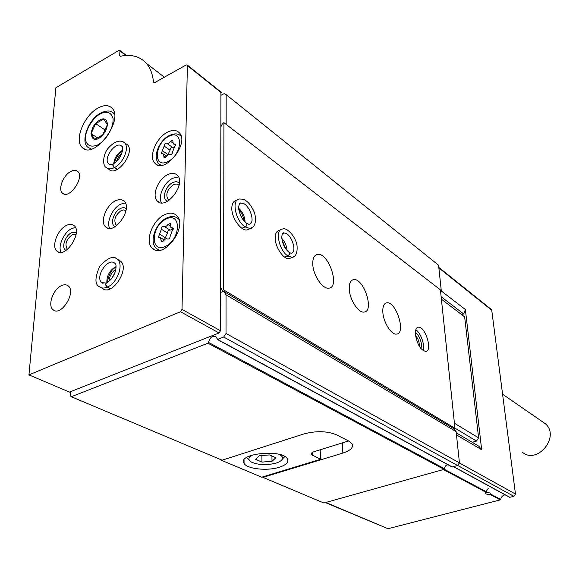 <?xml version="1.0" encoding="UTF-8"?>
<svg xmlns="http://www.w3.org/2000/svg" width="579" height="579" viewBox="0 0 579 579"><rect width="100%" height="100%" fill="white"/><g stroke="black" fill="none" stroke-linecap="round" stroke-linejoin="round"><path stroke-width="0.87" d="M505.076 494.806C502.746 495.356 501.284 496.898 500.683 499.424L500.285 499.872L490.029 494.408C486.838 494.452 485.282 493.93 485.354 492.845L488.249 488.343M486.222 491.926L490.268 493.098L490.029 494.408M342.319 442.906L342.855 453.075C350.621 450.52 353.689 447.437 352.054 443.818L348.609 440.974L336.334 434.749C326.99 430.979 316.141 430.718 303.801 433.968L222.133 460.189L71.304 396.738L70.218 395.645L70.508 391.672M342.855 453.075L262.96 477.364L323.885 502.999L444.086 469.345L445.316 466.138L447.306 464.38M223.914 291.505L226.042 294.783L226.02 333.453L223.697 337.029L217.603 339.417L215.902 336.667C212.442 335.429 209.982 337.34 208.505 342.399L207.941 343.202L71.304 396.738M262.96 477.364L262.504 476.966M456.476 434.887L481.67 449.76L478.92 446.257L456.259 432.817M491.158 309.309L491.745 310.243L515.462 494.032L513.935 496.369L509.665 497.303L453.495 466.71M461.716 314.65L463.685 313.948L465.371 309.541L441.118 290.832M465.371 309.541L481.67 449.76M500.285 499.872L388.01 528.721L325.369 502.579M221.265 95.159L224.116 93.639L226.165 94.638L438.593 265.247L441.256 290.492L440.648 292.048M226.165 94.638L226.15 124.391L441.256 290.492M220.621 292.489L223.523 291.273M453.82 428.619L456.129 431.608L459.429 462.845L457.656 465.545L452.04 466.949L217.299 339.439M226.042 294.783L456.129 431.608M226.02 333.453L459.429 462.845M223.697 337.029L457.656 465.545M463.685 313.948L441.14 296.738M542.096 421.476L545.273 423.669C560.74 436.544 536.842 465.494 522.063 451.917M220.881 459.661L221.381 459.871M320.201 449.753L320.607 459.285L261.722 477.205L220.874 460.037M279.317 467.246C286.236 464.966 288.935 462.187 287.416 458.923C282.545 448.747 236.797 453.502 244.056 463.374C246.922 469.012 267.332 471.183 279.317 467.246M320.607 459.285L311.357 454.537C310.822 453.408 311.784 452.431 314.252 451.598L348.594 440.966M252.314 455C248.029 457.432 247.769 459.806 251.539 462.129C258.516 465.096 266.68 465.422 276.045 463.099C279.527 461.991 281.633 460.609 282.357 458.959C282.972 457.215 281.843 455.673 278.969 454.327M255.607 459.313L261.969 462.093L272.021 461.318L275.85 457.75L269.532 454.92L259.334 455.702L255.607 459.313M282.074 459.502L284.73 456.513M246.611 457.49L249.383 460.348M261.867 455.507L261.969 462.093M271.913 455.984L272.021 461.318M220.917 92.01L220.498 330.732L219.043 332.976L69.466 392.084L28.95 374.895L55.888 87.755L118.869 50.409L119.802 50.387L119.954 50.952L119.679 55.548L120.381 56.257C131.252 54.028 139.85 56.337 146.19 63.183C150.258 67.823 152.697 74.148 153.507 82.16L154.702 82.602L186.12 64.986L187.227 65.007L187.393 65.586L182.009 309.41L180.496 311.741L28.95 374.895M98.097 108.02C103.923 104.871 108.497 104.857 111.819 107.962C124.731 119.44 93.841 160.535 82.225 147.493C73.851 140.531 84.1 115.301 98.097 108.02M167.642 174.67C171.681 172.752 174.916 172.933 177.333 175.22C186.713 183.724 165.927 210.662 157.416 201.108C151.401 195.955 157.98 179.077 167.642 174.67M167.411 132.222C172.441 129.71 176.4 129.877 179.28 132.729C189.977 142.941 164.588 174.699 154.948 163.285C148.188 157.206 156.077 137.708 167.411 132.222M164.776 214.628C169.604 212.428 173.526 212.696 176.537 215.431C188.74 225.904 163.611 260.029 152.407 248.297C144.337 241.827 152.472 219.926 164.776 214.628M125.773 143.606L127.351 144.678C135.768 152.06 116.538 177.724 108.939 169.3M115.496 200.826C118.999 199.147 121.836 199.248 124.015 201.137C133.213 208.621 114.121 235.566 105.725 226.997C99.631 222.307 106.116 205.075 115.496 200.826M118.42 259.906L120.41 261.035C130.47 268.547 111.675 296.984 102.382 288.342L101.282 287.756M70.913 171.398C73.728 169.951 75.987 169.958 77.695 171.406C85.026 177.232 69.169 199.972 62.525 193.183C57.676 189.521 63.256 175.111 70.913 171.398M66.491 225.405C69.545 223.935 72.049 223.979 74.003 225.535C82.956 232.128 65.311 258.958 57.104 251.264C50.988 247.016 57.408 229.487 66.491 225.405M61.569 285.577C64.146 284.427 66.31 284.492 68.054 285.78C76.725 291.599 61.323 316.756 53.29 309.895C47.196 306.045 53.022 289.08 61.569 285.577M61.07 252.357C57.56 246.27 64.016 232.049 71.868 228.481L75.436 227.431M66.078 250.389C60.904 248.63 64.949 235.646 71.528 232.751L76.283 232.671M67.692 249.173L67.099 248.804C64.66 244.048 66.361 239.366 72.209 234.748L76.052 234.654M108.968 281.322C109.489 276.241 111.812 272.159 115.916 269.076M111.566 278.716L115.026 272.629M109.728 228.394C106.037 222.148 112.572 207.875 120.794 204.119L125.332 202.939M115.293 226.555C109.554 224.999 113.498 211.581 120.555 208.462C122.893 207.362 124.782 207.441 126.229 208.708M117.001 225.361L115.938 224.746C113.491 219.861 115.264 215.12 121.257 210.524L123.841 209.895L125.947 210.763M116.234 161.794L118.391 157.104L121.836 153.276M164.038 226.317C162.438 226.15 161.563 227.12 161.396 229.226L158.4 237.18L160.6 237.708L161.266 241.819L163.567 240.828C164.921 238.946 166.238 238.338 167.519 238.997C169.14 239.185 170.031 238.208 170.19 236.066L173.215 228.061L170.928 227.496L170.284 223.472L167.961 224.471C166.607 226.346 165.305 226.961 164.038 226.317M166.709 143.237C165.174 143.187 164.335 144.135 164.175 146.074L161.252 153.5L163.539 153.992L164.009 157.546L166.282 156.54C167.577 154.723 168.836 154.079 170.067 154.593C171.623 154.658 172.477 153.703 172.629 151.734L175.582 144.265L173.215 143.744L172.759 140.263L170.472 141.276C169.177 143.078 167.924 143.737 166.709 143.237L172.578 147.392C171.051 147.341 170.204 148.282 170.06 150.214L164.175 146.074M170.06 150.214L167.83 154.904M172.578 147.392L174.72 147.131M170.067 230.087C168.489 230.087 167.649 231.079 167.548 233.048L164.262 239.923M164.241 226.447L170.183 230.16L173.505 229.118M161.454 202.838C157.633 196.404 164.248 182.153 172.846 178.202L178.52 176.928M167.649 201.174C161.317 199.82 165.145 185.982 172.716 182.624C175.589 181.292 177.825 181.524 179.41 183.311M169.488 199.994L167.874 199.111C165.464 194.095 167.317 189.304 173.447 184.752C175.632 183.724 177.384 183.833 178.701 185.063L179.049 185.475M99.783 120.048C107.846 115.098 110.285 126.692 102.736 134.871C90.396 148.825 86.387 127.452 99.783 120.048M95.673 123.588L91.084 133.64L94.565 139.307L102.736 134.842L107.361 124.666L103.786 119.079L95.673 123.588L105.212 130.072L103.822 133.127M97.677 138.048L91.084 133.64M221.164 126.258L222.611 123.356L223.921 122.676L223.617 289.884L222.191 290.477L221.135 288.356L220.635 288.566M223.617 289.884L454.964 428.279L440.416 289.847L223.921 122.676M415.461 334.742C415.165 330.189 416.113 327.678 418.306 327.215C425.203 325.832 432.998 351.113 425.753 351.439C420.723 350.179 417.293 344.614 415.461 334.742M382.842 312.269C382.553 306.566 383.863 303.418 386.758 302.831C396.072 301.015 406.357 333.584 396.586 334.076C391.476 335.147 383.385 322.409 382.842 312.269M349.267 289.138C349.072 283.392 350.512 280.222 353.603 279.621C363.728 277.696 374.693 311.495 364.082 312.059C358.466 313.232 349.644 299.698 349.267 289.138M312.761 263.995C312.667 258.22 314.267 255.028 317.553 254.413C328.604 252.357 340.365 287.502 328.814 288.154C322.612 289.435 312.942 275.011 312.761 263.995M291.237 257.793L289.254 258.625C283.717 259.747 275.177 247.371 275.213 238.128C275.228 233.467 276.639 230.883 279.454 230.377L280.431 229.95M249.578 228.886L247.168 229.964C241.009 231.202 231.52 217.892 231.803 208.216C231.911 203.555 233.475 200.971 236.471 200.45L237.079 200.168M454.964 428.279L453.733 428.648L222.191 290.477M441.401 299.198L464.64 316.872L478.609 437.862L476.51 441.068L454.949 428.163M478.609 437.862L454.435 423.242M476.51 441.068L472.254 442.298M239.366 212.312L242.449 218.949M415.816 329.784C420.716 332.679 425.174 345.323 423.169 350.642M415.382 333.128C419.174 334.011 423.133 345.243 420.73 348.297M415.577 335.74C418.262 338.693 419.486 342.16 419.239 346.141M242.152 228.444L245.293 227.026L250.302 228.56L253.421 226.693M241.899 228.278L245.04 226.859C246.661 225.752 247.153 224.543 246.538 223.233C242.196 219.825 239.568 214.867 238.657 208.346C238.809 204.568 239.532 202.78 240.828 202.997L241.182 203.258L239.221 204.278M239.286 204.141L241.182 203.258C248.738 201.89 256.7 223.849 248.804 224.283L246.618 223.284C247.334 224.652 246.893 225.897 245.293 227.026M284.926 257.322L288.002 256.019L292.315 257.337L294.914 255.889M284.702 257.163L287.77 255.867C289.341 254.825 289.811 253.667 289.167 252.386C285.078 249.173 282.61 244.266 281.756 237.672C281.987 234.184 282.624 232.57 283.667 232.83L283.963 233.12L282.349 233.894M289.239 252.43C289.97 253.761 289.558 254.955 288.002 256.019M110.575 288.66L107.506 287.018C117.421 282.936 124.051 264.176 117.385 259.32L115.952 258.408M110.285 288.798L107.209 287.148C105.371 285.346 105.19 283.891 106.674 282.784L106.666 282.791M103.098 283.363L101.846 282.69C94.515 277.37 108.041 256.866 114.7 263.221C117.305 262.844 116.864 276.856 106.731 282.755C105.364 283.819 105.624 285.237 107.506 287.018M117.443 169.372L114.57 167.505C123.414 163.184 129.768 147.269 124.514 142.752L123.363 141.884M117.168 169.517L114.295 167.649C112.637 165.927 112.413 164.602 113.629 163.669L113.629 163.669M109.641 164.458L108.671 163.828C102.555 158.617 116.343 140.132 121.793 146.27C123.667 145.778 123.139 157.517 113.694 163.633C112.587 164.516 112.876 165.804 114.57 167.505M486.36 491.774L444.252 469.265M500.683 499.424L490.384 493.916M485.904 492.208L443.405 469.54M207.941 343.202L444.086 469.345M515.462 494.032L459.364 462.947M491.745 310.243L438.882 267.954M388.01 528.721L325.811 502.456M513.935 496.369L457.707 465.473M510.027 497.375L453.661 466.667M217.603 339.417L452.416 467.014M208.505 342.399L444.527 468.737M312.501 452.337L312.624 455.535M219.043 332.976L180.496 311.741M220.498 330.732L182.009 309.41M125.889 55.49L119.954 50.952M120.562 56.214L119.679 55.548M154.303 82.761L153.507 82.16M221.272 92.727L187.393 65.586M176.718 217.603L178.853 219.282M159.58 250.258L156.562 248.63C148.55 242.384 155.613 222.647 166.955 217.87C171.493 215.851 175.328 216.177 178.448 218.848L178.781 219.057M166.195 218.978C181.582 211.393 180.974 239.351 165.341 246.466C149.889 253.573 151.01 225.991 166.195 218.978M179.599 135.03L181.184 136.347M161.201 165.355L158.986 163.893C151.995 157.01 159.435 140.27 169.408 135.435C174.612 133.163 178.491 133.423 181.053 136.203L181.162 136.282M168.771 136.369C183.529 128.393 182.971 154.007 167.982 161.57C153.174 169.133 154.202 143.824 168.771 136.369M165.5 157.401L163.835 156.25M168.084 154.68L162.185 150.562M172.839 142.962L170.472 141.276M175.821 144.859L174.72 144.077M162.988 241.523L161.027 240.321M165.485 237.774L159.312 233.974M167.548 233.048L161.396 229.226M170.371 225.991L167.961 224.471M173.49 228.553L172.383 227.851M112.181 112.131L114.497 114.353M91.402 149.071L88.044 147.363C80.242 142.26 87.928 119.404 100.826 112.977C106.84 110.263 111.103 110.35 113.614 113.238L114.425 113.81M100.21 113.81C106.898 110.835 111.161 112.297 112.999 118.196C114.07 126.743 106.797 139.72 98.09 144.764C91.344 147.58 87.154 145.988 85.497 139.98C84.635 131.44 91.685 118.927 100.21 113.81M247.168 229.964L250.302 228.56C251.38 229.356 258.27 224.746 254.268 212.167C251.206 205.263 247.573 200.964 243.383 199.263L239.583 198.995C231.18 199.176 235.342 220.751 245.04 226.859M245.091 222.09C244.808 216.626 242.659 212.015 238.649 208.266M289.254 258.625L292.315 257.337C293.437 257.206 297.881 256.034 297.027 245.583C295.76 236.326 286.562 226.896 282.501 229.038C274.728 229.168 278.81 250.244 287.77 255.867M287.075 250.548C286.721 245.88 284.962 241.819 281.799 238.374M289.239 252.422L290.94 253.24C298.134 252.864 290.839 231.846 283.963 233.12L282.4 233.8M120.41 261.035L117.385 259.32C113.795 255.259 107.926 257.568 99.783 266.246C94.847 277.529 94.688 284.347 99.306 286.706C101.405 288.32 104.039 288.472 107.209 287.148M116.01 266.579C109.778 270.176 106.724 275.546 106.84 282.704M106.174 283.001L101.846 282.69L102.729 283.247M127.351 144.678L124.514 142.752C119.962 139.423 114.504 141.276 108.128 148.304C103.004 154.173 102.266 165.442 106.066 167.44C108.092 169.249 110.835 169.314 114.295 167.649M122.538 150.243C117.436 153.247 114.504 157.705 113.723 163.618M113.166 163.908C110.994 164.841 109.496 164.82 108.671 163.828L109.359 164.349M491.412 309.512L438.824 267.411M485.955 492.172L485.354 492.845M486.288 492.28L486.244 491.904M502.586 394.227L545.273 423.669M282.357 458.959L284.629 456.824M244.034 459.987L244.056 463.374M311.314 453.437L311.357 454.537M126.432 55.454L119.802 50.387M164.349 77.195L146.19 63.183M221.091 92.155L187.227 65.007M53.29 309.895L54.824 310.641M57.104 251.264L58.667 252.111M67.099 248.804L67.721 249.144M62.525 193.183L63.777 193.936M105.725 226.997L107.499 228.046M115.938 224.746L116.907 225.325M152.407 248.297L155.063 249.882M158.979 250.077L159.341 250.294M154.948 163.285L157.17 164.798M166.578 156.106L163.539 153.992M175.748 145.553L173.613 144.026M164.248 239.945L160.6 237.708M173.526 229.132L171.406 227.8M157.416 201.108L159.406 202.397M167.874 199.111L168.967 199.827M82.225 147.493L84.505 148.977M90.02 148.658L90.867 149.216M317.553 254.413L315.396 255.31M353.603 279.621L351.815 280.33M386.758 302.831L385.267 303.389M418.306 327.215L417.307 327.569M244.215 221.214C243.26 216.235 241.45 212.348 238.772 209.555M286.048 249.296L282.024 240.024M116.039 267.194C111.819 268.917 108.917 273.997 107.339 282.436M110.517 170.32L107.643 168.46M122.401 151.148C118.297 153.992 115.641 158.002 114.447 163.177"/></g></svg>
